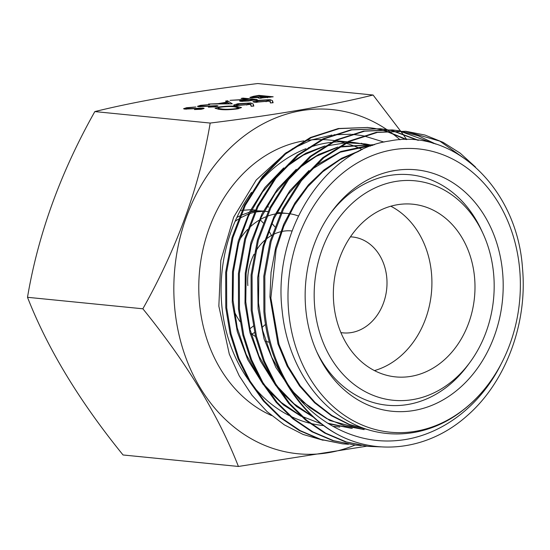<?xml version="1.0" encoding="UTF-8"?>
<svg xmlns="http://www.w3.org/2000/svg" width="550" height="550" viewBox="0 0 550 550"><rect width="100%" height="100%" fill="white"/><g stroke="black" fill="none" stroke-linecap="round" stroke-linejoin="round"><path stroke-width="0.82" d="M27.5 297.303C38.115 234.376 60.555 172.466 94.834 111.581C137.521 101.035 191.819 91.685 257.73 83.538L373.086 95.019C330.722 105.511 276.423 114.861 210.189 123.062C199.574 185.989 177.134 247.899 142.856 308.791L27.5 297.303C47.657 348.817 79.516 401.376 123.062 454.981L238.425 466.462L366.547 446.222M355.011 445.074A172.927 140.793 -84.3 0 1 174.529 305.841A172.927 140.793 -84.3 0 1 238.954 140.113A172.927 140.793 -84.3 0 1 386.705 129.525M386.939 129.683A172.927 140.793 -84.3 0 1 388.651 130.859M388.864 131.003A172.927 140.793 -84.3 0 1 391.194 132.681M391.813 133.134A172.927 140.793 -84.3 0 1 400.036 139.762M406.684 139.48L402.579 133.712M402.366 133.416L373.086 95.019M242.942 210.292L250.683 209.701M251.632 209.736L255.042 210.024M251.281 334.317L254.636 332.523M261.993 327.456L265.533 324.363M274.828 226.806L271.872 223.266M249.872 328.79L253.344 326.054M271.446 235.496L268.861 230.766M263.154 222.887L260.129 219.67M254.368 212.266L249.707 213.544M248.552 213.943L239.477 218.357M238.226 219.161L235.084 221.396M269.397 342.258A65.134 53.034 -84.3 0 1 265.678 341.241M255.564 336.566A65.134 53.034 -84.3 0 1 251.034 333.389M240.123 321.757A65.134 53.034 -84.3 0 1 234.128 311.114M239.614 239.683A65.134 53.034 -84.3 0 1 247.583 229.501M249.054 228.016A65.134 53.034 -84.3 0 1 258.871 220.357M260.164 219.594A65.134 53.034 -84.3 0 1 265.602 216.899M266.826 216.404A65.134 53.034 -84.3 0 1 275.248 213.991M236.823 217.525L239.498 216.019M240.687 215.421L249.397 212.224M250.491 211.963L254.849 211.207M263.381 211.062L256.025 210.774M255.021 210.829L251.398 211.241M255.874 211.097L262.907 211.028M291.741 230.938A48.173 39.222 95.7 0 0 283.051 231.254A48.173 39.222 95.7 0 0 281.71 231.516M280.692 231.749A48.173 39.222 95.7 0 0 273.199 234.548M271.954 235.208A48.173 39.222 95.7 0 0 265.918 239.333M264.653 240.426A48.173 39.222 95.7 0 0 255.613 251.446M254.045 254.238A48.173 39.222 95.7 0 0 247.844 285.608M390.816 206.209A86.769 70.648 -84.3 0 1 431.564 274.12A86.769 70.648 -84.3 0 1 374.447 370.59M474.643 278.41A86.769 70.648 -84.3 0 1 395.574 376.888A86.769 70.648 -84.3 0 1 333.699 302.672A86.769 70.648 -84.3 0 1 412.768 204.201A86.769 70.648 -84.3 0 1 474.643 278.41M340.897 332.585A48.173 39.222 95.7 0 0 342.918 332.853A48.173 39.222 95.7 0 0 386.815 278.183A48.173 39.222 95.7 0 0 352.461 236.981A48.173 39.222 95.7 0 0 350.433 236.844M314.614 305.958A110.268 89.781 -84.3 0 1 377.348 186.883A110.268 89.781 -84.3 0 1 482.921 233.344A110.268 89.781 -84.3 0 1 493.735 275.124A110.268 89.781 -84.3 0 1 470.099 362.141A110.268 89.781 -84.3 0 1 375.471 396.227A110.268 89.781 -84.3 0 1 314.614 305.958M330.522 213.311A115.796 94.284 -84.3 0 1 481.339 229.928L482.921 233.344M502.707 273.577A121.323 98.78 -84.3 0 1 433.689 404.594A121.323 98.78 -84.3 0 1 317.529 353.471A121.323 98.78 -84.3 0 1 305.635 307.505A121.323 98.78 -84.3 0 1 331.636 211.764A121.323 98.78 -84.3 0 1 435.751 174.261A121.323 98.78 -84.3 0 1 502.707 273.577M470.099 362.141L467.871 365.179A115.796 94.284 -84.3 0 1 316.738 351.732M248.614 380.084A142.354 115.906 -84.3 0 1 221.657 303.786A142.354 115.906 -84.3 0 1 251.522 192.342M257.496 184.614A142.354 115.906 -84.3 0 1 305.924 148.713M308.357 147.792A142.354 115.906 -84.3 0 1 331.114 142.388M332.558 142.237A142.354 115.906 -84.3 0 1 347.277 141.907M348.343 141.976A142.354 115.906 -84.3 0 1 351.374 142.23A142.354 115.906 -84.3 0 1 355.788 142.773M356.434 142.869A142.354 115.906 -84.3 0 1 361.694 143.832M362.209 143.949A142.354 115.906 -84.3 0 1 367.806 145.351M368.287 145.489A142.354 115.906 -84.3 0 1 370.453 146.135M271.542 415.532A142.354 115.906 -84.3 0 1 199.354 301.565A142.354 115.906 -84.3 0 1 303.841 140.869M305.339 140.628A142.354 115.906 -84.3 0 1 321.502 139.562M322.575 139.583A142.354 115.906 -84.3 0 1 329.079 140.009L334.709 140.566M340.161 141.783A142.354 115.906 -84.3 0 1 344.107 142.746M344.623 142.883A142.354 115.906 -84.3 0 1 345.084 143.007M345.847 143.227A142.354 115.906 -84.3 0 1 350.206 144.588M350.68 144.753A142.354 115.906 -84.3 0 1 356.476 146.96M356.936 147.153A142.354 115.906 -84.3 0 1 362.251 149.586M384.038 142.086L363.632 135.836M362.808 135.678L351.732 134.303M350.673 134.241L333.85 134.771M332.056 134.998L311.692 139.892L292.277 148.823M286.419 152.453L256.211 180.022L233.674 217.161L220.832 260.487L218.845 306.157L229.316 354.179L239.216 375.808L251.928 395.147L267.059 411.606L284.309 424.848L303.112 434.459L323.132 440.261M406.835 139.562L386.547 131.182M386.059 131.044L380.284 129.546M379.823 129.442L373.979 128.308M373.512 128.239L367.62 127.476L339.192 128.618L311.286 137.61L285.574 153.966L263.209 176.873L245.327 205.294L232.939 237.634L226.6 272.374L226.717 307.883L231.028 333.843L238.927 358.607L250.092 381.143L264.344 401.115L281.146 417.697L300.238 430.636L320.808 439.395L342.574 443.836L348.473 444.263M342.574 443.836L319.901 439.306L299.303 430.54L280.252 417.629L263.436 401.026L249.205 381.081L238.006 358.518L230.106 333.781L225.782 307.794L225.692 272.284L232.038 237.579L244.434 205.191L262.309 176.77L284.639 153.883L310.413 137.514L338.319 128.521L367.62 127.476M367.146 127.428L373.058 128.219M373.526 128.294L379.369 129.456M379.823 129.559L385.598 131.086M386.079 131.23L406.086 139.562M475.475 167.035L460.185 153.161L443.142 142.368L424.93 135.039L405.838 131.278L377.369 132.419L349.504 141.419L323.778 157.767L301.428 180.675L283.518 209.096L271.143 241.436L264.825 276.183L264.921 311.692C267.499 338.367 275.192 362.629 287.994 384.478C313.933 422.592 355.486 444.538 397.217 440.543C438.921 437.092 479.435 407.722 501.043 364.162C491.054 382.993 478.314 398.372 462.839 410.286C428.684 437.346 384.01 441.478 348.322 421.252C312.469 401.727 286.853 358.696 282.164 310.826C272.387 231.351 324.679 149.834 389.586 140.986C453.97 127.964 517.433 189.104 522.5 268.352C527.629 323.441 505.801 381.893 467.617 415.298C429.962 449.316 378.242 456.789 336.738 433.971C296.911 412.301 268.524 364.451 263.883 311.589L263.801 276.189L270.112 241.423L282.535 208.966L300.355 180.634L322.726 157.692L348.569 141.288L376.337 132.323L405.838 131.278M405.377 131.237L439.808 141.109L470.243 162.608M435.923 144.134L418.227 135.774L399.438 130.845M398.949 130.769L393.092 130.013L364.636 131.154L336.806 140.119L311.011 156.523L288.661 179.458L270.82 207.797L258.376 240.261L252.065 275.014L252.189 310.42L256.534 336.538L264.392 361.144L275.632 383.817L289.809 403.652L306.735 420.324L325.71 433.173L346.418 441.973L368.046 446.373L381.26 446.882M368.046 446.373L345.317 441.842L324.672 433.056L305.663 420.166L288.791 403.501L274.615 383.639L263.402 361.013L255.523 336.38L251.185 310.324L251.082 274.952L257.428 240.103L269.837 207.735L287.623 179.403L310.042 156.413L335.789 140.051L363.605 131.079L392.129 129.917L398.475 130.749M398.963 130.831L434.204 143.612M418.639 140.333L393.023 130.811M386.258 129.504L380.38 128.748L351.808 129.896L324.019 138.889L298.313 155.231L275.901 178.214L258.053 206.573L245.664 238.893L239.346 273.735L239.449 309.155L243.774 335.17L251.639 359.865L262.831 382.463L277.097 402.387L293.934 419.004L312.971 431.901L333.596 440.674L355.293 445.101L361.192 445.527M355.293 445.101L332.578 440.564L312.001 431.805L292.944 418.873L276.155 402.291L261.869 382.319L250.697 359.776L242.798 335.019L238.48 309.059L238.418 273.549L244.729 238.81L257.125 206.47L275.021 178.042L297.357 155.141L323.104 138.786L350.976 129.793L380.38 128.748M379.844 128.693L385.777 129.484M386.244 129.559L392.061 130.714M392.542 130.824L417.629 140.216M336.738 433.971A158.641 129.167 -84.3 0 1 287.994 384.478M288.558 310.447A142.354 115.906 -84.3 0 1 392.604 149.827A142.354 115.906 -84.3 0 1 519.791 270.634A142.354 115.906 -84.3 0 1 501.036 364.141A142.354 115.906 -84.3 0 1 376.248 429.77A142.354 115.906 -84.3 0 1 288.558 310.447M200.482 105.332L209.701 104.589L201.939 105.476C199.719 105.875 199.217 106.177 200.434 106.391L216.968 105.662L218.041 105.985L215.353 106.844L208.34 107.161L214.094 106.666C215.786 106.363 216.164 106.136 215.229 105.978L198.612 106.7L197.436 106.343L200.482 105.332L200.516 105.779M199.774 106.762L199.719 106.164L200.461 106.769M215.827 106.762L215.229 105.978M242.956 98.113L257.228 99.536L248.476 100.994L240.811 101.324L239.532 100.953L244.056 99.715L230.099 100.327L246.283 99.33L247.741 99.083L241.154 98.422L242.956 98.113L242.997 98.608M218.969 106.968C226.469 105.999 232.389 105.827 236.72 106.459L241.539 107.546L237.724 108.838C230.154 109.821 224.146 110.007 219.677 109.395L215.05 108.302L218.969 106.968L219.01 107.539M272.456 100.643L273.116 102.74L270.414 102.946L269.83 101.083L254.678 102.307L252.876 101.764L257.049 100.409L270.077 99.646L272.456 100.643L272.635 102.781M210.189 123.062L94.834 111.581M253.165 103.964L253.825 106.067L251.123 106.267L250.539 104.411L235.386 105.627L233.578 105.084L237.758 103.737L250.786 102.967L253.165 103.964L253.344 106.102M258.906 95.37L273.178 96.793L259.353 98.209L258.637 97.508L251.123 97.811L249.851 97.426L253.481 96.305L258.906 95.37L258.947 95.865M258.143 97.852L258.637 97.508L258.686 98.113M232.279 103.833L208.491 104.046L217.986 103.654L227.081 102.094L225.562 101.111L227.521 100.774L232.279 103.833M186.587 107.718L195.807 106.982L188.052 107.869C185.831 108.267 185.322 108.57 186.539 108.783L203.074 108.054L204.146 108.377L201.465 109.237L194.452 109.546L200.2 109.058C201.898 108.756 202.276 108.529 201.334 108.371L184.718 109.093L183.549 108.735L186.587 107.718L186.629 108.171M185.879 109.154L185.831 108.556L186.574 109.161M201.933 109.154L201.334 108.371M142.856 308.791C186.409 362.388 218.261 414.947 238.425 466.462M323.173 425.535A142.354 115.906 -84.3 0 1 310.674 423.438M309.403 423.122A142.354 115.906 -84.3 0 1 290.833 416.364M288.929 415.415A142.354 115.906 -84.3 0 1 253.055 385.908M369.332 430.059L349.621 424.793L331.512 415.779L314.621 402.779L299.571 385.997L287.134 366.101L277.956 343.894L269.954 296.897L271.047 272.374L275.639 247.796L283.683 224.297L294.882 202.991L308.488 184.766L323.978 169.929L341.612 158.249L360.91 150.226M363.296 429.516L329.883 420.53L300.541 400.263M292.593 391.93L275.784 367.297L264.055 338.821L258.094 308.791L257.647 277.764L262.989 246.208L274.031 216.459L289.822 190.733L309.018 170.521M314.16 166.403L340.773 151.511L369.889 145.2M351.395 428.326L328.494 423.713M314.834 418.096L296.594 406.526L279.978 390.672M275.887 385.736L260.384 360.917L249.982 332.757L244.998 303.442L245.259 273.103L250.931 242.461L262.006 213.744L277.571 188.925L296.285 169.297M301.159 165.399L318.739 154.419L337.803 147.063M339.873 146.527L374.619 144.678M301.242 416.35L283.546 404.999L267.389 389.606M263.237 384.567L247.741 359.679L237.27 331.526L232.272 302.17L232.485 271.81L238.26 241.141L249.336 212.348L264.928 187.516L283.704 167.901M288.475 164.086L305.848 153.223L324.782 145.977M368.809 429.901L349.47 424.469L331.678 415.401L315.067 402.442L300.272 385.818L288.028 366.176L278.953 344.293L270.882 297.983L276.107 249.569L283.786 226.277L294.573 205.026L307.787 186.711L322.829 171.703L339.948 159.761L358.786 151.284M364.189 429.591L344.63 425.886L326.549 418.502L309.671 407.502L294.188 392.803M285.299 381.459L271.755 357.294L262.721 330.598L258.493 303.077L258.83 274.587L264.021 245.816L273.962 218.584L287.939 194.576L304.906 175.099M310.558 170.081L340.134 152.213L373.079 145.2M352.289 428.402L327.69 423.211M313.019 416.763L294.03 403.769L277.035 386.121M272.676 380.304L259.057 356.187L250.03 329.464L245.781 301.909L246.146 273.391L251.281 244.592L261.202 217.353L275.241 193.38L292.201 173.834M297.598 169.049L316.202 156.331L336.689 147.737M338.862 147.125L374.254 144.636M339.735 427.054L332.881 426.305M321.496 423.926L302.266 416.481M300.204 415.401L281.215 402.435L264.241 384.773M259.779 378.723L246.235 354.571L237.242 327.889L233.042 300.362L233.399 271.886L238.638 243.134L248.579 215.909L262.584 191.957L279.579 172.501M284.797 167.853L303.222 155.176L323.668 146.657M325.765 146.066L345.428 142.835M346.748 142.766L365.255 143.894M365.832 143.99L371.394 145.124M371.896 145.248L372.508 145.392M276.286 213.812A65.134 53.034 -84.3 0 1 280.424 213.352M281.497 213.29A65.134 53.034 -84.3 0 1 287.533 213.469A65.134 53.034 -84.3 0 1 288.778 213.613M289.657 213.737A65.134 53.034 -84.3 0 1 298.396 215.992M268.008 211.523L264.22 211.289M263.271 211.282L256.059 211.936M241.546 210.244L240.302 210.485M257.097 100.959L257.049 100.409M270.332 102.685L270.077 99.646M270.332 102.699L271.446 102.871M256.836 101.908L266.049 101.289L268.909 100.375L267.768 100.024L258.761 100.616L255.778 101.585L256.836 101.908L256.877 102.417M266.083 101.757L266.049 101.289M237.806 104.28L237.758 103.737M252.154 106.191L251.041 106.019L250.786 102.967M237.538 105.229L246.758 104.61L249.617 103.696L248.476 103.345L239.47 103.936L236.486 104.906L237.538 105.229L237.586 105.738M246.792 105.084L246.758 104.61M236.775 107.126L236.72 106.459M235.812 108.666L238.556 107.718L234.479 106.844C231.22 106.336 226.634 106.439 220.722 107.167C218.185 107.649 217.415 108.061 218.405 108.398L221.939 109.003C225.301 109.498 229.928 109.381 235.812 108.666L235.854 109.12M221.987 109.588L221.939 109.003M218.474 109.257L217.999 108.103L218.089 109.216M253.516 96.738L253.481 96.305M267.472 97.377L269.913 96.958L264.131 96.711C260.886 97.199 259.889 97.591 261.126 97.9L267.472 97.377L267.499 97.749M269.947 97.35L269.913 96.958M261.161 98.285L260.404 97.673L260.459 98.278M262.68 96.559L263.876 96.353L258.569 95.824L256.004 96.264C252.677 96.772 251.646 97.185 252.924 97.501L262.68 96.559L262.714 96.965M263.911 96.745L263.876 96.353M258.837 98.147L258.761 97.192M252.959 97.886L252.202 97.267L252.251 97.879M244.09 100.114L244.056 99.715M246.311 99.722L246.283 99.33M247.775 99.474L247.741 99.083M250.202 100.348L253.962 99.701L249.205 99.227L245.513 99.859C242.33 100.334 241.361 100.726 242.612 101.014L250.202 100.348L250.236 100.726M253.997 100.093L253.962 99.701M242.646 101.406L241.876 100.787L241.924 101.399M227.116 102.486L227.081 102.094M227.666 102.465L227.521 100.774M220.399 103.641L229.391 103.572L227.569 102.403L220.426 103.964M217.037 106.487L216.968 105.662M214.122 107.037L214.094 106.666M203.143 108.879L203.074 108.054M200.234 109.422L200.2 109.058M351.374 142.23L348.432 141.934M347.435 141.838L335.672 140.662M393.092 130.013L392.129 129.917M361.054 143.289L361.941 143.406M287.533 213.469L281.683 212.884M280.686 212.788L277.001 212.424M250.305 195.745L251.02 195.834M267.912 206.896L268.627 206.986M255.778 101.585L255.846 102.389M268.909 100.375L268.984 101.262M236.486 104.906L236.548 105.71M249.617 103.696L249.693 104.583M238.556 107.718L238.631 108.666"/></g></svg>
